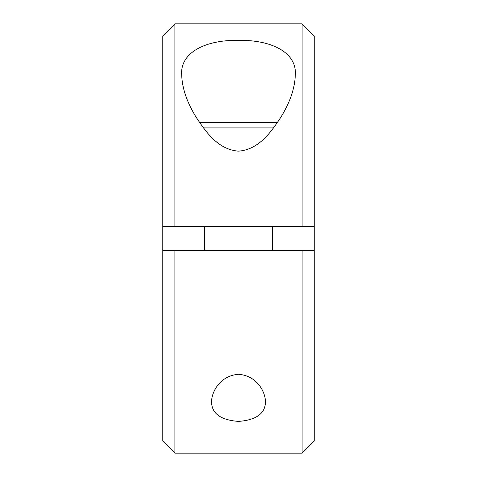 <?xml version="1.0" encoding="UTF-8"?>
<svg xmlns="http://www.w3.org/2000/svg" width="477" height="477" viewBox="0 0 477 477"><rect width="100%" height="100%" fill="white"/><g stroke="black" fill="none" stroke-linecap="round" stroke-linejoin="round"><path stroke-width="0.72" d="M302.108 23.85L314.224 35.966L314.224 226.575L174.892 226.575L174.892 23.85L302.108 23.85L302.108 226.575M295.293 75.175C294.822 88.489 289.927 102.65 280.607 117.646C271.544 131.175 259.178 149.82 238.256 151.155C217.375 149.384 205.235 130.847 196.25 117.42C187.026 102.489 182.172 88.406 181.707 75.175C179.799 53.651 203.601 39.841 238.315 40.336C273.035 39.788 297.183 53.4 295.293 75.175M265.456 401.825C265.325 413.47 256.37 419.998 238.589 421.412C220.72 420.07 211.705 413.541 211.544 401.825C211.651 391.581 220.165 375.649 238.488 374.29C256.799 375.608 265.349 391.563 265.456 401.825M314.224 226.575L314.224 441.034L302.108 453.15L174.892 453.15L174.892 250.425L162.776 250.425L162.776 441.034L174.892 453.15M174.892 23.85L162.776 35.966L162.776 226.575L174.892 226.575M314.224 250.425L302.108 250.425L302.108 453.15M162.776 226.575L162.776 250.425L302.108 250.425M204.573 226.575L204.573 250.425M272.427 226.575L272.427 250.425M273.542 127.919L203.458 127.919M277.542 122.38L199.458 122.38"/></g></svg>
